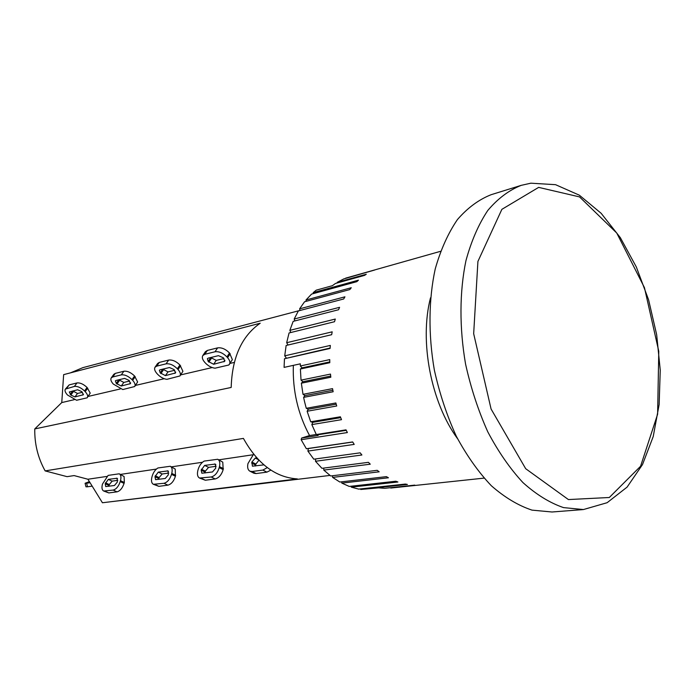 <?xml version="1.0" encoding="UTF-8"?>
<svg xmlns="http://www.w3.org/2000/svg" width="695" height="695" viewBox="0 0 695 695"><rect width="100%" height="100%" fill="white"/><g stroke="black" fill="none" stroke-linecap="round" stroke-linejoin="round"><path stroke-width="1.04" d="M583.392 509.557L552.021 511.998L532.014 510.13C518.244 505.56 504.692 497.438 491.348 485.753C478.421 472.122 466.745 455.625 456.311 436.252C446.885 415.584 439.561 393.526 434.349 370.079C428.224 334.599 428.607 299.354 435.244 268.887C440.726 249.644 448.119 233.207 457.423 219.585C467.596 207.848 478.838 199.552 491.148 194.696L521.198 185.357C508.975 190.204 497.837 198.579 487.777 210.472C478.586 224.303 471.306 241.035 465.945 260.66C459.491 291.744 459.282 327.771 465.572 364.093C470.889 388.097 478.299 410.684 487.794 431.856C498.289 451.707 510 468.612 522.944 482.582C536.279 494.562 549.806 502.902 563.506 507.602L583.392 509.557L607.126 502.702L627.099 487.108L642.519 464.538L653.222 436.538L659.138 404.568L660.25 370.114L656.662 334.677L648.583 299.788L636.325 266.967L620.34 237.664L601.149 213.296L579.335 195.182L555.548 184.679L530.832 183.193L521.198 185.357M102.426 502.754L297.321 478.907C275.611 477.482 257.637 463.991 243.415 438.406L45.149 470.906L67.085 476.657L74.087 475.58L87.918 479.237L102.426 502.754L329.986 475.423M122.789 389.556L113.337 384.092C111.026 381.52 110.323 379.453 111.243 377.889L112.712 376.985L121.278 374.874C124.7 374.483 128.271 376.065 131.989 379.626L132.649 380.33C134.934 382.902 135.612 384.961 134.7 386.524L122.789 389.556M116.004 380.469L124.579 378.393L128.983 380.347L130.486 383.605L121.251 386.02L116.247 383.397L115.396 380.851L116.004 380.469M118.81 379.791L123.806 382.424L129.626 381.034M134.7 386.524L137.627 381.955L134.561 375.986C130.851 372.424 127.289 370.852 123.866 371.252L115.3 373.389L113.832 374.301L111.243 377.889M300.031 310.413L82.87 367.646L70.551 372.833L260.208 323.218C241.773 336.05 232.095 357.465 231.183 387.454L34.776 428.919C34.489 443.94 37.947 457.935 45.149 470.906M88.161 396.437L120.287 388.957M135.473 385.421L164.237 378.723M152.162 476.188C153.326 472.383 155.246 469.646 157.913 467.978L170.275 466.267C172.117 467.361 172.612 469.742 171.769 473.408L171.509 474.372C169.867 479.385 167.347 482.365 163.977 483.294L153.369 484.293C151.527 483.199 151.032 480.81 151.91 477.135L152.162 476.188M153.369 484.293L158.86 486.344L167.895 485.153C171.283 484.233 173.785 481.261 175.427 476.257L175.244 469.082L170.275 466.267M168.755 473.052L162.17 473.99L159.12 477.604L158.712 479.385M165.254 478.481L155.576 479.646L154.976 476.701L158.278 472.122L167.99 470.906L168.355 474.815L165.254 478.481M120.522 474.398L156.384 469.082M171.474 466.849L202.488 462.253M155.037 367.203L157.635 363.476L159.329 362.408L168.668 360.08C172.377 359.628 176.13 361.261 179.936 364.997L182.915 371.286L179.97 375.943L166.904 379.34C163.577 378.888 160.502 377.229 157.687 374.362L157.027 373.641C154.724 371.017 154.064 368.871 155.037 367.203L156.731 366.135L166.07 363.841C169.78 363.389 173.541 365.04 177.355 368.776L178.024 369.514C180.283 372.138 180.935 374.284 179.97 375.943M180.674 374.9L212.192 367.559M204.13 461.089L217.735 459.265C219.698 460.455 220.272 462.905 219.464 466.632L219.212 467.639C217.552 472.869 214.877 475.988 211.21 476.978L199.517 478.038C197.554 476.866 196.989 474.398 197.823 470.654L198.075 469.672C199.248 465.702 201.263 462.844 204.13 461.089M218.847 459.829L252.85 454.791M217.735 459.265L222.774 462.158L223.182 469.62L219.212 467.639M160.093 369.792L169.441 367.533L174.071 369.566L175.548 372.954L165.436 375.621L160.198 372.885L159.381 370.235L160.093 369.792M162.769 369.149L168.008 371.886L174.732 370.279M199.517 478.038L205.329 480.236L215.189 478.942C218.864 477.952 221.531 474.85 223.182 469.62M216.154 466.284L208.596 467.361L205.364 471.149L204.973 473M212.47 471.966L201.863 473.217L201.168 470.185L204.651 465.398L215.302 464.086L215.763 468.126L212.47 471.966M202.81 355.553L205.416 351.687L207.397 350.419L217.613 347.874C221.644 347.361 225.614 349.064 229.515 352.999L232.365 359.628L228.846 364.997L215.033 368.194C211.462 367.742 208.239 366.004 205.364 362.998L204.686 362.243C202.41 359.558 201.785 357.334 202.81 355.553L204.79 354.294L215.007 351.774C219.038 351.279 223.017 352.99 226.926 356.917L227.613 357.699C229.837 360.366 230.445 362.59 229.437 364.362M230.062 363.407L234.293 362.416M208.213 358.142L218.439 355.666L223.338 357.777L224.772 361.304L213.66 364.267L208.153 361.409L207.388 358.663L208.213 358.142M210.733 357.534L216.232 360.392L224.007 358.533M267.297 467.613L262.866 470.072L252.077 471.514L249.913 471.201C247.82 469.924 247.177 467.387 247.967 463.574L253.597 454.191M249.913 471.201L253.936 473.243L256.099 473.564L266.897 472.14L270.876 470.115M258.922 460.212L255.873 464.086L255.491 466.024M263.883 464.868L252.424 466.189L251.877 462.027L255.317 458.048L256.707 457.849M457.51 438.632C430.996 402.466 419.25 341.236 430.5 297.825M440.526 251.321L345.658 278.139L374.718 270.007L343.808 278.904L337.223 282.335L366.291 274.238L364.554 275.376L335.477 283.456L332.366 285.697L316.225 290.163L313.193 292.63L358.429 280.172L356.822 281.666L311.577 294.089L305.991 299.997L351.262 287.73L349.828 289.563L304.54 301.778L299.615 308.832L344.937 296.826L343.695 298.972L298.363 310.917L294.202 319.005L339.577 307.32L338.561 309.744L293.168 321.359L289.85 330.36L335.294 319.048L334.521 321.724L289.068 332.948L286.67 342.713L332.184 331.828L331.671 334.695L286.14 345.476L284.724 355.84L330.316 345.424L330.082 348.438L284.472 358.742L284.081 367.386L300.362 363.824L300.353 365.978L302.082 367.855L300.388 369.01L301.031 380.13L302.89 381.72L301.352 383.197L303.011 394.326L304.975 395.594L303.611 397.366L304.653 402.075L306.269 408.295L308.285 409.216L307.129 411.249L310.717 421.778L312.776 422.334L311.829 424.593L316.294 434.531L318.336 434.705L318.119 435.47L301.639 438.041L309.553 435.548C297.92 413.899 292.517 390.503 293.342 365.362M337.223 282.335L337.223 282.978M309.553 435.548L316.277 434.488M316.294 434.531L346.014 429.858L347.37 432.551L301.152 439.709L306.365 448.735L352.66 441.942L354.207 444.4L307.894 451.09L313.784 459.186L360.175 452.836L361.895 454.999L315.487 461.272L321.941 468.317L368.411 462.34L370.27 464.191L323.783 470.089L330.681 475.962L377.22 470.315L379.166 471.818L332.618 477.404L339.829 482.026L386.42 476.64L388.435 477.778L341.836 483.112L349.229 486.422L395.855 481.235L397.905 482L351.27 487.143L358.707 489.115L405.359 484.068L407.4 484.441L360.748 489.471L378.645 487.855L384.769 488.316L414.776 485.119L390.772 488.046L484.033 478.125M304.975 395.594L332.844 390.26M303.011 394.326L332.54 388.635L333.148 391.754L303.611 397.366M308.285 409.216L336.206 404.203M306.269 408.295L335.859 402.961L336.728 405.984L307.129 411.249M312.776 422.334L340.706 417.643M310.717 421.778L340.376 416.783L341.506 419.667L311.829 424.593M318.336 434.705L346.249 430.335M301.152 439.709L301.639 438.041M300.353 365.978L329.743 359.602L329.795 362.703L300.388 369.01M301.031 380.13L330.49 374.092L330.82 377.237L301.352 383.197M313.271 293.629L313.193 292.63M306.217 301.326L305.991 299.997M300.04 310.474L299.615 308.832M294.889 320.916L294.202 319.005M290.849 332.505L289.85 330.36M286.14 345.476L331.671 334.686M288.043 345.024L286.67 342.713M284.472 358.742L330.116 348.021M286.279 357.942L284.724 355.84M302.082 367.855L329.778 361.904M302.89 381.72L330.69 376.065M307.894 451.09L308.363 448.536L352.721 442.037M308.363 448.536L306.365 448.735M315.487 461.272L315.686 458.935M323.783 470.089L323.766 468.082M332.618 477.404L332.453 475.745M341.836 483.112L341.592 481.817M351.27 487.143L351.001 486.222M360.748 489.471L360.531 488.915M85.094 483.26L85.971 486.813L87.509 486.787L86.632 483.216L85.094 483.26L89.394 481.635M92.174 486.135L87.509 486.787M90.072 482.721L86.632 483.216M70.551 372.833L63.645 374.64L61.759 402.579L34.776 428.919M119.236 473.799L124.101 476.527L124.327 482.469L120.478 480.688L120.226 481.609C118.593 486.396 116.247 489.219 113.172 490.088L103.668 491.018C101.948 490.001 101.548 487.708 102.452 484.12L108.125 475.397L119.236 473.799C120.947 474.815 121.364 477.109 120.478 480.688M106.717 476.449L87.918 479.237M114.466 485.501L105.727 486.561L105.232 483.72L108.342 479.368L117.099 478.256L117.359 482.009L114.466 485.501M117.776 480.323L112.164 481.131L109.306 484.571L108.889 486.265M103.668 491.018L108.828 492.92L117.021 491.843C120.096 490.983 122.45 488.159 124.066 483.39L124.327 482.469M65.365 389.104L69.17 384.891L76.971 382.945C80.107 382.597 83.478 384.109 87.084 387.489L90.22 393.127L87.11 397.818L76.563 400.268L67.554 395.047C65.234 392.545 64.505 390.564 65.365 389.104L74.4 386.429C77.536 386.081 80.915 387.602 84.529 390.981L85.172 391.65C87.466 394.152 88.178 396.133 87.327 397.583M83.331 394.751L74.956 396.923L70.847 395.064L69.309 391.971L77.632 389.765L81.793 391.641L83.331 394.751M70.204 394.413L72.749 390.955L77.493 393.466L82.427 392.284M74.217 399.677L61.759 402.579M538.651 187.381L579.543 196.911L616.76 233.042L644.447 287.634L658.773 351.305L657.618 414.22L640.564 466.267L609.307 497.498L568.414 499.566L525.689 468.699L491.078 409.016L473.669 333.704L477.917 261.424L501.877 209.343L538.651 187.381M116.247 383.397L118.819 379.8M116.908 384.083L119.471 380.495M121.251 386.02L123.806 382.424M129.852 383.996L130.651 382.858M134.561 375.986L131.989 379.626M135.221 376.69L132.649 380.33M123.866 371.252L121.278 374.874M115.3 373.389L112.712 376.985M158.868 478.551L154.976 476.701M159.12 477.604L155.228 475.754M162.17 473.99L158.278 472.122M168.503 471.401L167.295 470.819M175.427 476.257L171.509 474.372M171.769 473.408L175.679 475.293M167.895 485.153L163.977 483.294M158.86 486.344L154.95 484.502M160.198 372.885L162.778 369.158M160.866 373.606L163.447 369.879M165.436 375.621L168.008 371.886M174.81 373.415L175.722 372.077M179.936 364.997L177.355 368.776M180.604 365.744L178.024 369.514M168.668 360.08L166.07 363.841M159.329 362.408L156.731 366.135M205.121 472.131L201.168 470.185M205.364 471.149L201.42 469.195M208.596 467.361L204.651 465.398M215.893 464.677L214.494 463.973M219.464 466.632L223.434 468.621M215.189 478.942L211.21 476.978M205.329 480.236L201.359 478.299M208.153 361.409L210.741 357.543M208.839 362.173L211.419 358.307M213.66 364.267L216.232 360.392M223.912 361.852L224.945 360.271M229.515 352.999L226.926 356.917M230.193 353.772L227.613 357.699M217.613 347.874L215.007 351.774M207.397 350.419L204.79 354.294M255.63 465.12L251.625 463.061M255.873 464.086L251.877 462.027M258.349 459.621L255.317 458.048M266.897 472.14L262.866 470.072M256.099 473.564L252.077 471.514M116.525 478.186L117.542 478.655M108.342 479.368L112.164 481.131M105.484 482.817L109.306 484.571M105.232 483.72L109.054 485.475M108.828 492.92L104.988 491.183M117.021 491.843L113.172 490.088M124.066 483.39L120.226 481.609M87.726 388.158L85.172 391.65M83.478 394.126L82.783 395.081M77.493 393.466L74.956 396.923M73.383 391.615L70.847 395.064M69.17 384.891L66.607 388.349M76.971 382.945L74.4 386.429M87.084 387.489L84.529 390.981"/></g></svg>
